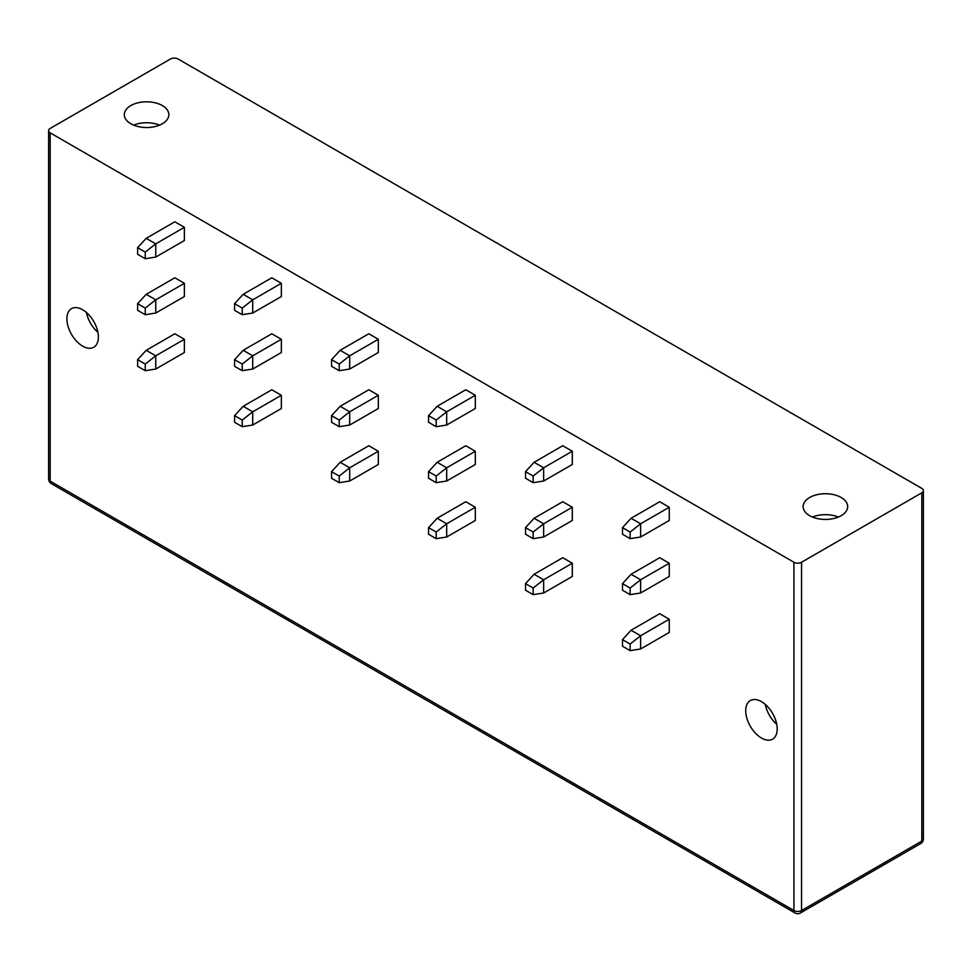 <?xml version="1.0" encoding="UTF-8"?>
<svg xmlns="http://www.w3.org/2000/svg" width="972" height="972" viewBox="0 0 972 972"><rect width="100%" height="100%" fill="white"/><g stroke="black" fill="none" stroke-linecap="round" stroke-linejoin="round"><path stroke-width="1.46" d="M50.179 128.438A5.395 3.123 0 0 0 48.6 130.649A5.395 3.123 0 0 0 50.179 132.848L793.917 562.241A5.395 3.123 0 0 0 801.548 562.241L801.548 910.521A5.395 3.123 60 0 1 800.43 912.987L920.703 843.562A5.395 5.395 0 0 0 923.4 838.885L923.4 490.605A5.395 3.123 0 0 0 921.821 488.394L178.083 59.013A5.395 3.123 0 0 0 170.452 59.013L50.179 128.438M793.917 562.241L793.917 910.521A5.395 3.123 180 0 0 801.548 910.521L921.821 841.084L921.821 492.804A5.395 3.123 0 0 0 923.4 490.605M921.821 492.804L801.548 562.241M162.336 123.76A22.271 12.855 180 0 1 138.06 126.542A22.271 12.855 180 0 1 124.307 114.66A22.271 12.855 180 0 1 130.831 105.571A22.271 12.855 180 0 1 155.107 102.789A22.271 12.855 180 0 1 168.861 114.66A22.271 12.855 180 0 1 162.336 123.76M809.664 497.494A22.271 12.855 0 0 0 803.139 506.582A22.271 12.855 0 0 0 816.893 518.465A22.271 12.855 0 0 0 841.169 515.682A22.271 12.855 0 0 0 847.693 506.582A22.271 12.855 0 0 0 833.94 494.699A22.271 12.855 0 0 0 809.664 497.494M812.483 517.055A22.271 12.855 180 0 1 838.35 517.055M776.75 724.274A22.271 12.855 60 0 1 765.268 704.396M745.718 710.763A22.271 12.855 -120 0 0 755.438 733.167A22.271 12.855 -120 0 0 772.606 739.133A22.271 12.855 -120 0 0 777.211 728.939A22.271 12.855 -120 0 0 767.491 706.523A22.271 12.855 -120 0 0 750.323 700.557A22.271 12.855 -120 0 0 745.718 710.763M669.258 563.238L669.258 576.457L640.621 592.993L630.123 594.645L622.493 590.235L622.493 583.625L631.083 574.258L659.721 557.721L669.258 563.238L640.621 579.762L640.621 592.993M669.258 619.225L669.258 632.444L640.621 648.98L630.123 650.633L622.493 646.222L622.493 639.612L631.083 630.245L659.721 613.709L669.258 619.225L640.621 635.761L640.621 648.98M572.289 451.251L572.289 464.482L543.652 481.019L533.154 482.671L525.512 478.26L525.512 471.651L534.102 462.283L562.739 445.747L572.289 451.251L543.652 467.787L543.652 481.019M572.289 507.25L572.289 520.47L543.652 537.006L533.154 538.658L525.512 534.248L525.512 527.638L534.102 518.27L562.739 501.734L572.289 507.25L543.652 523.774L543.652 537.006M572.289 563.238L572.289 576.457L543.652 592.993L533.154 594.645L525.512 590.235L525.512 583.625L534.102 574.258L562.739 557.721L572.289 563.238L543.652 579.762L543.652 592.993M475.308 395.264L475.308 408.495L446.67 425.031L436.173 426.684L428.543 422.273L428.543 415.664L437.133 406.284L465.77 389.76L475.308 395.264L446.67 411.8L446.67 425.031M475.308 451.263L475.308 464.482L446.67 481.019L436.173 482.671L428.543 478.26L428.543 471.651L437.133 462.283L465.77 445.747L475.308 451.263L446.67 467.787L446.67 481.019M475.308 507.25L475.308 520.47L446.67 537.006L436.173 538.658L428.543 534.248L428.543 527.638L437.133 518.27L465.77 501.734L475.308 507.25L446.67 523.774L446.67 537.006M378.339 339.277L378.339 352.508L349.701 369.032L339.204 370.697L331.561 366.286L331.561 359.664L340.151 350.297L368.789 333.773L378.339 339.277L349.701 355.813L349.701 369.032M378.339 395.264L378.339 408.495L349.701 425.031L339.204 426.684L331.561 422.273L331.561 415.664L340.151 406.296L368.789 389.76L378.339 395.264L349.701 411.8L349.701 425.031M378.339 451.263L378.339 464.482L349.701 481.019L339.204 482.671L331.561 478.26L331.561 471.651L340.151 462.283L368.789 445.747L378.339 451.263L349.701 467.787L349.701 481.019M281.358 283.289L281.358 296.521L252.72 313.045L242.222 314.697L234.592 310.299L234.592 303.677L243.182 294.309L271.808 277.785L281.358 283.289L252.72 299.826L252.72 313.045M281.358 339.277L281.358 352.508L252.72 369.044L242.222 370.697L234.592 366.286L234.592 359.664L243.182 350.297L271.808 333.773L281.358 339.277L252.72 355.813L252.72 369.044M281.358 395.276L281.358 408.495L252.72 425.031L242.222 426.684L234.592 422.273L234.592 415.664L243.182 406.296L271.808 389.76L281.358 395.276L252.72 411.8L252.72 425.031M184.376 227.302L184.376 240.534L155.751 257.058L145.253 258.71L137.611 254.3L137.611 247.69L146.201 238.322L174.839 221.798L184.376 227.302L155.751 243.838L155.751 257.058M184.376 283.289L184.376 296.521L155.751 313.045L145.253 314.709L137.611 310.299L137.611 303.677L146.201 294.309L174.839 277.785L184.376 283.289L155.751 299.826L155.751 313.045M184.376 339.277L184.376 352.508L155.751 369.044L145.253 370.697L137.611 366.286L137.611 359.676L146.201 350.309L174.839 333.773L184.376 339.277L155.751 355.813L155.751 369.044M98.379 337.029A22.271 12.855 60 0 1 93.774 347.223A22.271 12.855 60 0 1 76.606 341.257A22.271 12.855 60 0 1 66.886 318.84A22.271 12.855 60 0 1 71.503 308.646A22.271 12.855 60 0 1 88.659 314.612A22.271 12.855 60 0 1 98.379 337.029M669.258 507.25L669.258 520.47L640.621 537.006L630.123 538.658L622.493 534.248L622.493 527.638L631.083 518.27L659.721 501.734L669.258 507.25L640.621 523.774L640.621 537.006M631.083 518.27L640.621 523.774L630.123 532.048L630.123 538.658M630.123 532.048L622.493 527.638M622.493 583.625L630.123 588.036L640.621 579.762L631.083 574.258M630.123 588.036L630.123 594.645M622.493 639.612L630.123 644.023L640.621 635.761L631.083 630.245M630.123 644.023L630.123 650.633M534.102 462.283L543.652 467.787L533.154 476.049L533.154 482.671M533.154 476.049L525.512 471.651M525.512 527.638L533.154 532.048L543.652 523.774L534.102 518.27M533.154 532.048L533.154 538.658M525.512 583.625L533.154 588.036L543.652 579.762L534.102 574.258M533.154 588.036L533.154 594.645M437.133 406.284L446.67 411.8L436.173 420.062L436.173 426.684M436.173 420.062L428.543 415.664M428.543 471.651L436.173 476.061L446.67 467.787L437.133 462.283M436.173 476.061L436.173 482.671M428.543 527.638L436.173 532.048L446.67 523.774L437.133 518.27M436.173 532.048L436.173 538.658M340.151 350.297L349.701 355.813L339.204 364.075L339.204 370.697M339.204 364.075L331.561 359.664M331.561 415.664L339.204 420.062L349.701 411.8L340.151 406.296M339.204 420.062L339.204 426.684M331.561 471.651L339.204 476.061L349.701 467.787L340.151 462.283M339.204 476.061L339.204 482.671M243.182 294.309L252.72 299.826L242.222 308.088L242.222 314.697M242.222 308.088L234.592 303.677M234.592 359.664L242.222 364.075L252.72 355.813L243.182 350.297M242.222 364.075L242.222 370.697M234.592 415.664L242.222 420.074L252.72 411.8L243.182 406.296M242.222 420.074L242.222 426.684M146.201 238.322L155.751 243.838L145.253 252.1L145.253 258.71M145.253 252.1L137.611 247.69M137.611 303.677L145.253 308.088L155.751 299.826L146.201 294.309M145.253 308.088L145.253 314.709M137.611 359.676L145.253 364.075L155.751 355.813L146.201 350.309M145.253 364.075L145.253 370.697M97.917 332.351A22.271 12.855 60 0 1 86.447 312.486M133.65 125.133A22.271 12.855 180 0 1 159.517 125.133M48.6 130.649L48.6 478.929A5.395 3.123 0 0 0 50.179 481.128L50.179 132.848M920.703 843.562A5.395 3.123 60 0 0 921.821 841.084A5.395 3.123 0 0 0 923.4 838.885M48.6 478.929A5.395 5.395 0 0 0 51.297 483.606A5.395 3.123 -60 0 1 50.179 481.128L793.917 910.521A5.395 3.123 120 0 0 795.035 912.987A5.395 5.395 0 0 0 800.43 912.987M51.297 483.606L795.035 912.987"/></g></svg>
